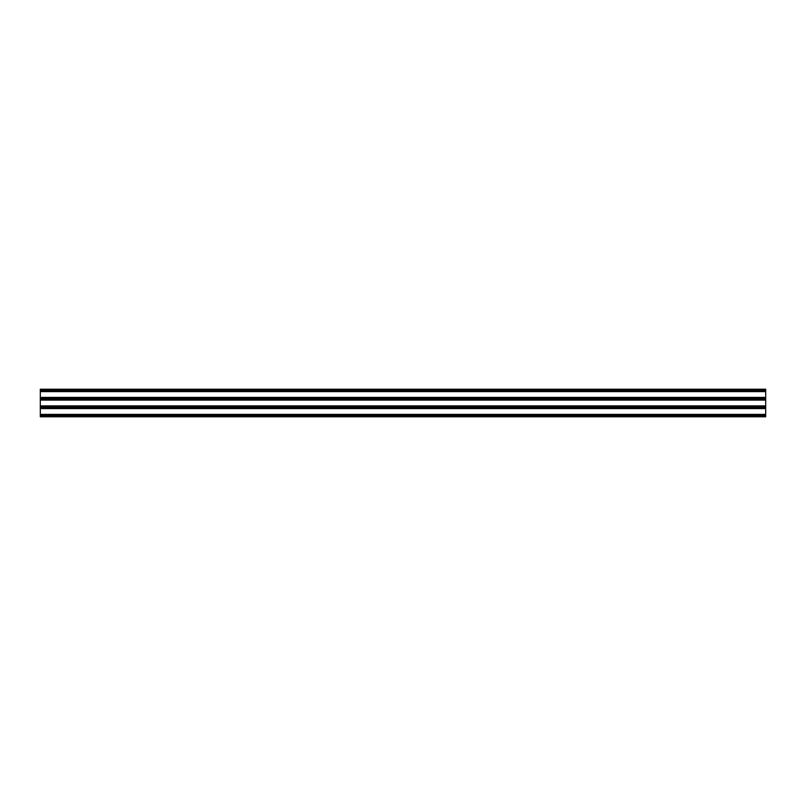 <?xml version="1.0" encoding="UTF-8"?>
<svg xmlns="http://www.w3.org/2000/svg" width="806" height="806" viewBox="0 0 806 806"><rect width="100%" height="100%" fill="white"/><g stroke="black" fill="none" stroke-linecap="round" stroke-linejoin="round"><path stroke-width="1.21" d="M40.3 390.588L40.3 416.783L765.7 416.783L765.7 389.217L40.3 389.217L765.7 389.217L40.3 389.217L40.3 390.588L765.7 390.588M40.3 415.412L765.7 415.412M40.3 414.828L765.7 414.828M40.3 408.148L765.7 408.148M40.3 406.335L765.7 406.335M40.3 399.665L765.7 399.665M40.3 397.852L765.7 397.852M40.3 391.172L765.7 391.172M40.3 416.057L765.7 416.057M40.3 414.385L765.7 414.385M40.3 408.582L765.7 408.582M40.3 407.604L765.7 407.604M40.3 407.312L765.7 407.312M40.3 407.171L765.7 407.171M40.3 406.889L765.7 406.889M40.3 405.902L765.7 405.902M40.3 400.098L765.7 400.098M40.3 399.111L765.7 399.111M40.3 398.829L765.7 398.829M40.3 398.688L765.7 398.688M40.3 398.396L765.7 398.396M40.3 397.418L765.7 397.418M40.3 391.615L765.7 391.615M40.3 389.943L765.7 389.943"/></g></svg>
